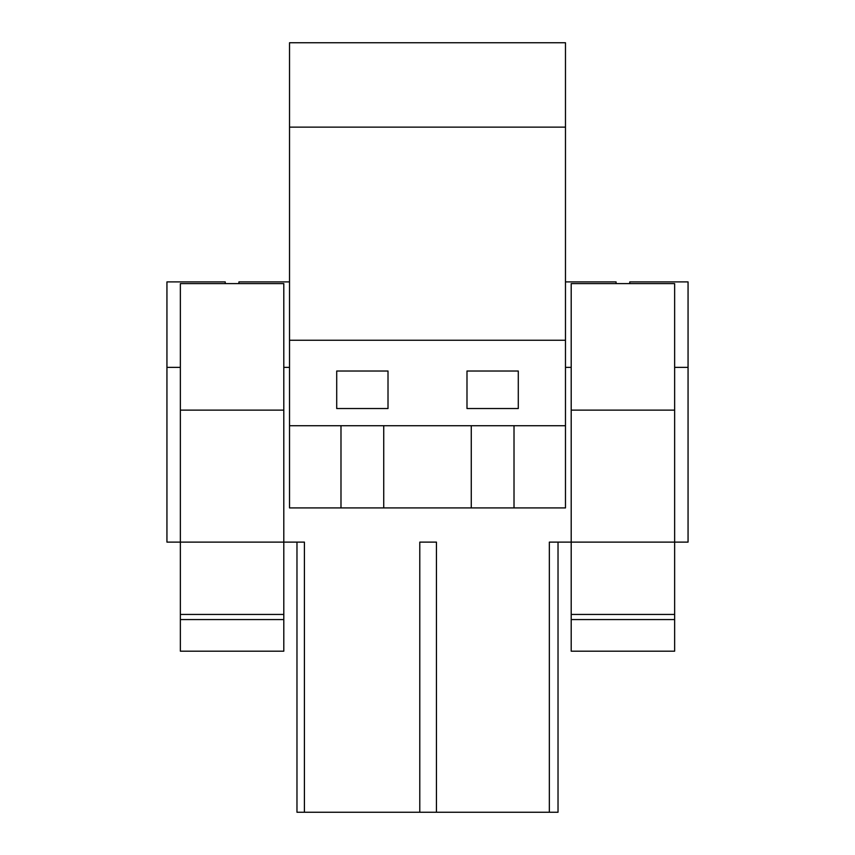 <?xml version="1.0" encoding="UTF-8"?>
<svg xmlns="http://www.w3.org/2000/svg" width="855" height="855" viewBox="0 0 855 855"><rect width="100%" height="100%" fill="white"/><g stroke="black" fill="none" stroke-linecap="round" stroke-linejoin="round"><path stroke-width="1.28" d="M289.524 425.726L289.524 507.913L565.476 507.913L565.476 425.726L289.524 425.726L289.524 42.75L565.476 42.75L565.476 127.139L289.524 127.139M225.239 283.604L225.239 281.894L166.939 281.894L166.939 542.113L180.362 542.113L180.362 651.189L283.796 651.189L283.796 614.435L180.362 614.435M283.796 410.122L180.362 410.122L180.362 283.604L283.796 283.604L283.796 542.113L304.412 542.113L296.974 542.113L296.974 812.25L304.412 812.25L304.412 542.113M571.204 410.122L571.204 283.604L674.638 283.604L674.638 410.122L571.204 410.122L571.204 542.113L549.348 542.113L549.348 812.25L436.445 812.25L436.445 542.113L419.784 542.113L419.784 812.25L304.412 812.25M629.761 283.604L629.761 281.894L688.061 281.894L688.061 542.113L674.638 542.113L674.638 614.435L571.204 614.435L571.204 651.189L674.638 651.189L674.638 614.435M340.985 425.726L340.985 507.913M565.476 127.139L565.476 340.247L289.524 340.247M565.476 340.247L565.476 425.726M518.29 408.53L466.99 408.53L466.99 371.017L518.29 371.017L518.29 408.53M388.01 408.53L336.71 408.53L336.71 371.017L388.01 371.017L388.01 408.53M549.348 542.113L558.026 542.113L558.026 812.25L549.348 812.25M419.784 812.25L436.445 812.25M383.735 425.726L383.735 507.913M471.265 425.726L471.265 507.913M166.939 367.372L180.362 367.372L180.362 490.481M238.919 283.604L238.919 281.894L289.524 281.894M283.796 367.372L289.524 367.372M514.015 425.726L514.015 507.913M688.061 367.372L674.638 367.372M616.081 283.604L616.081 281.894L565.476 281.894M571.204 490.481L571.204 367.372L565.476 367.372M180.362 410.122L180.362 542.113L283.796 542.113L283.796 614.435M283.796 619.565L180.362 619.565M674.638 410.122L674.638 542.113L571.204 542.113L571.204 614.435M674.638 619.565L571.204 619.565"/></g></svg>
